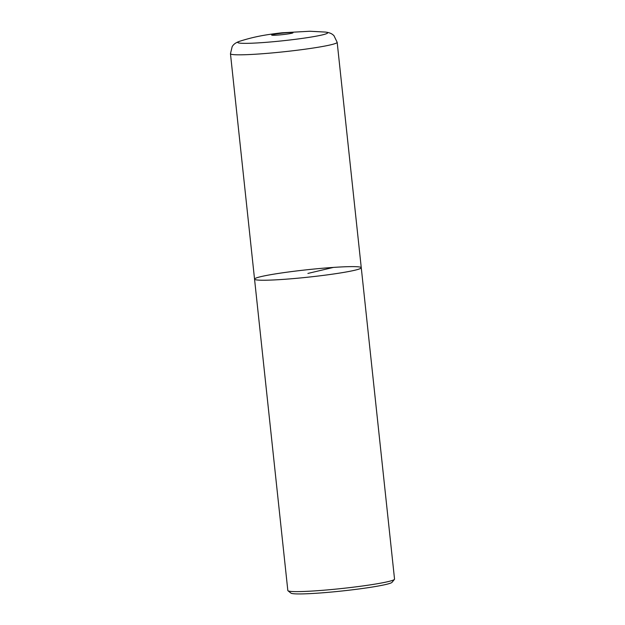 <?xml version="1.0" encoding="UTF-8"?>
<svg xmlns="http://www.w3.org/2000/svg" width="625" height="625" viewBox="0 0 625 625"><rect width="100%" height="100%" fill="white"/><g stroke="black" fill="none" stroke-linecap="round" stroke-linejoin="round"><path stroke-width="0.94" d="M261.047 276.609A53.664 3.742 -6.1 0 0 254.547 279.133A53.664 3.742 -6.1 0 0 308.305 277.148A53.664 3.742 -6.1 0 0 361.266 267.727A53.664 3.742 -6.1 0 0 320.883 268.398A53.664 3.742 -6.1 0 0 261.047 276.609M287.828 590.508A53.664 3.742 -6.1 0 0 287.984 590.758A53.664 3.742 -6.1 0 0 341.578 588.531A53.664 3.742 -6.1 0 0 394.438 579.383A53.664 3.742 -6.1 0 0 394.539 579.109L361.266 267.727A53.664 3.742 173.9 0 1 354.766 270.25A53.664 3.742 173.9 0 1 294.93 278.461A53.664 3.742 173.9 0 1 254.547 279.133L287.828 590.508M394.438 579.383L392.062 582.312A50.977 3.555 173.9 0 1 341.844 591.008A50.977 3.555 173.9 0 1 290.93 593.117L287.984 590.758M333.43 267.406L307.906 273.43M254.547 279.133L230.461 53.719A53.664 3.742 -6.1 0 0 270.844 53.047A53.664 3.742 -6.1 0 0 330.68 44.828A53.664 3.742 -6.1 0 0 337.172 42.312L361.266 267.727M230.461 53.719L232.203 46.523L232.93 45.531C234.297 43.719 236.641 42.266 239.969 41.172C252.82 37.148 263.258 34.93 281.984 32.797L309.805 31.25L325.227 32.062A45.227 3.156 173.9 0 1 322.203 34.93A45.227 3.156 173.9 0 1 264.938 42.422A45.227 3.156 173.9 0 1 239.93 41.188M291.68 33.273A10.734 0.75 -6.1 0 0 282.047 33.18A10.734 0.75 -6.1 0 0 273.203 35.266A10.734 0.75 -6.1 0 0 291.68 33.273M337.172 42.312L333.945 35.648L333.031 34.836C331.312 33.352 328.711 32.422 325.227 32.062"/></g></svg>
